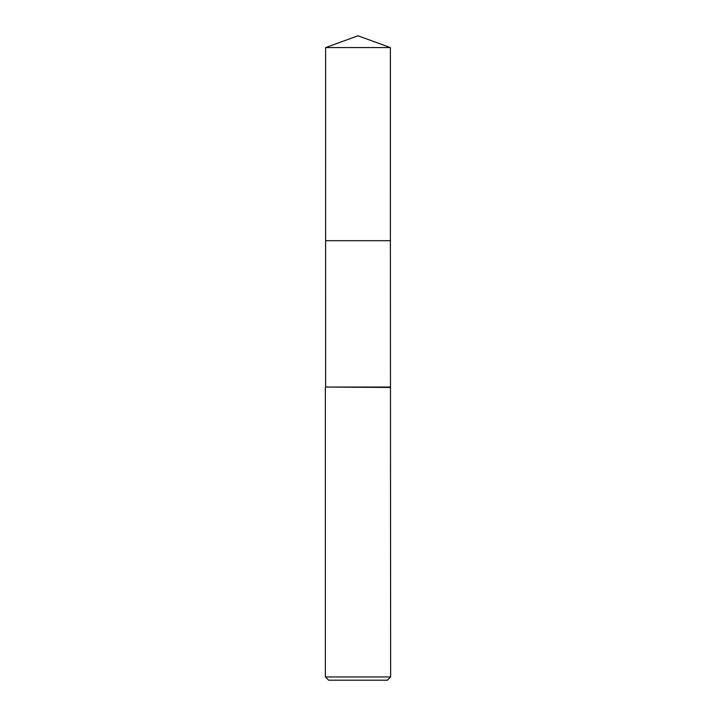 <?xml version="1.0" encoding="UTF-8"?>
<svg xmlns="http://www.w3.org/2000/svg" width="716" height="716" viewBox="0 0 716 716"><rect width="100%" height="100%" fill="white"/><g stroke="black" fill="none" stroke-linecap="round" stroke-linejoin="round"><path stroke-width="1.07" d="M325.619 47.587L390.381 47.587L358 35.8L325.619 47.587L325.61 240.701L390.39 240.701L390.632 676.933L325.368 676.933L328.635 680.2L387.365 680.2L390.632 676.933M390.381 47.587L390.39 240.701L325.61 240.701L325.619 387.043L390.381 387.043M325.619 387.043L390.632 387.463M325.368 387.463L325.368 676.933"/></g></svg>
